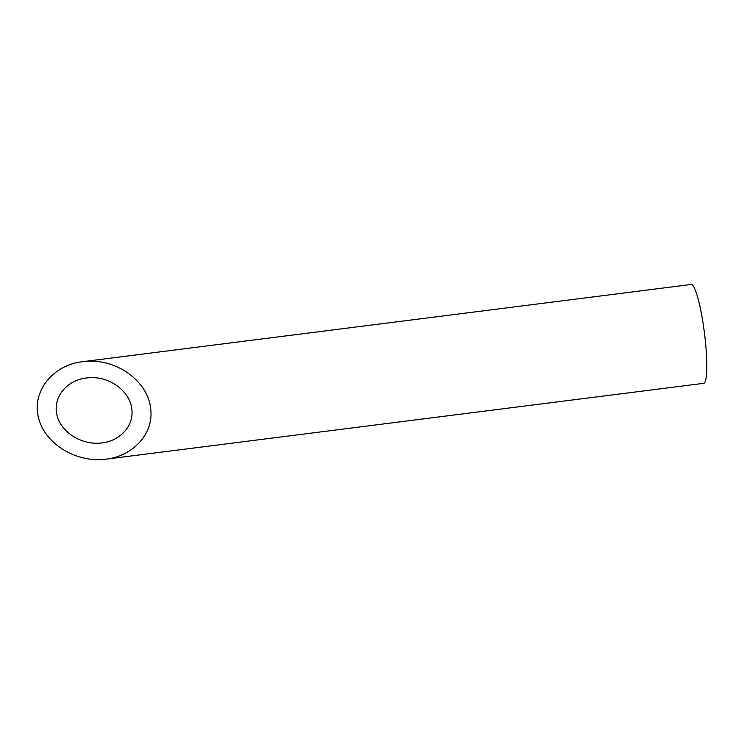 <?xml version="1.0" encoding="UTF-8"?>
<svg xmlns="http://www.w3.org/2000/svg" width="744" height="744" viewBox="0 0 744 744"><rect width="100%" height="100%" fill="white"/><g stroke="black" fill="none" stroke-linecap="round" stroke-linejoin="round"><path stroke-width="1.12" d="M131.837 409.451C130.33 391.902 110.605 376.743 90.461 377.645L86.211 377.971C66.328 380.361 52.619 397.798 56.981 415.161C61.045 432.552 82.138 445.582 101.956 442.931C120.333 440.885 133.948 425.633 131.837 409.451M82.277 361.733L691.13 284.478A49.82 7.105 82.8 0 1 691.966 284.692A49.82 7.105 82.8 0 1 704.791 335.814A49.82 7.105 82.8 0 1 703.675 383.327L105.89 459.169C133.455 456.1 153.878 433.222 150.716 408.949C148.447 382.63 118.863 359.891 88.648 361.24L82.277 361.733C52.452 365.313 31.89 391.474 38.437 417.514C44.528 443.61 76.158 463.14 105.89 459.169"/></g></svg>
